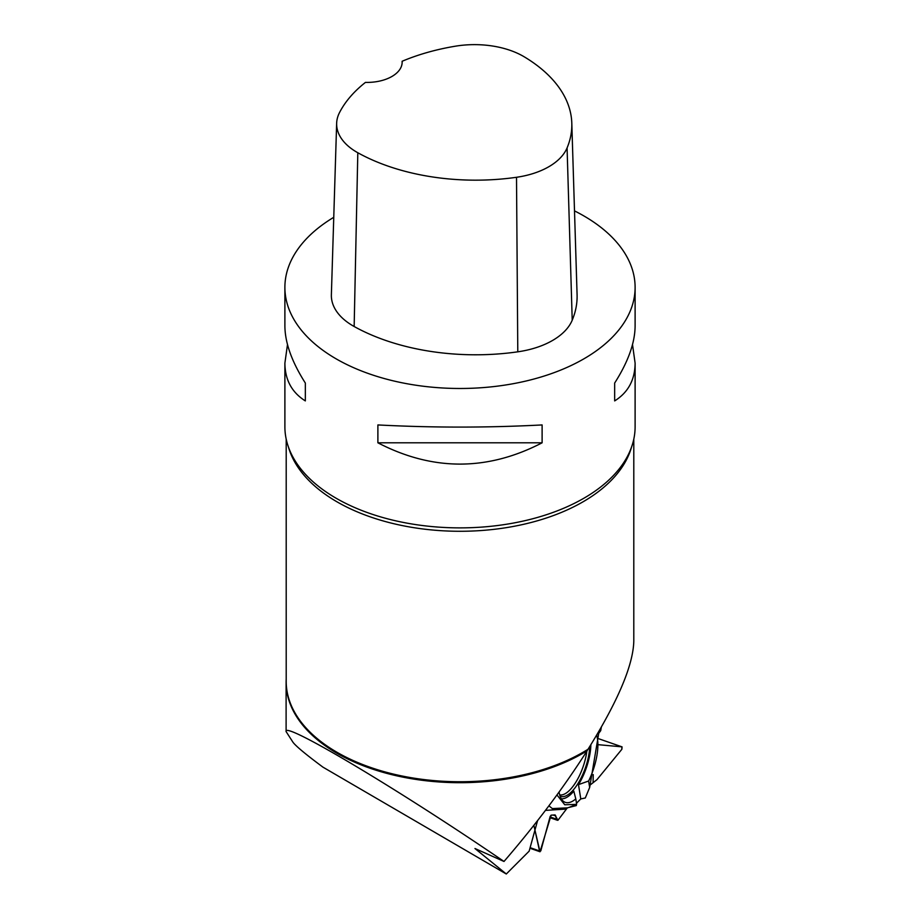 <?xml version="1.0" encoding="UTF-8"?>
<svg xmlns="http://www.w3.org/2000/svg" width="920" height="920" viewBox="0 0 920 920"><rect width="100%" height="100%" fill="white"/><g stroke="black" fill="none" stroke-linecap="round" stroke-linejoin="round"><path stroke-width="1.38" d="M622.069 746.879L621.862 749.282L596.988 779.643L590.387 784.817L596.988 779.643L621.862 749.282L621.908 746.844L598.874 744.74L621.908 746.844L598.989 738.841L622.012 746.856M599.127 730.94L589.662 787.462L585.292 797.985L580.784 798.928L576.483 803.229L580.784 798.928L578.484 784.633A37.352 14.881 109.3 0 0 590.87 744.694M533.887 825.309L539.534 850.942L540.81 850.862L550.125 816.546L551.126 815.166L554.967 814.913L557.934 820.283L567.352 807.852L576.322 805.575L567.352 807.852L557.934 820.283L556.726 819.237L555.151 814.947L551.126 815.166L540.017 851.759L534.945 830.116M600.714 730.652L599.092 732.849L600.714 730.652L601.358 727.064L600.714 730.652M589.72 746.545A35.098 13.984 -70.7 0 1 571.676 791.694A35.098 13.984 -70.7 0 1 560.084 796.122M548.906 805.828L552.345 808.588L567.352 807.852M545.457 810.394L566.134 809.071M576.322 805.575L576.541 804.379L568.905 807.461M576.541 804.379L564.776 804.77L556.957 794.949M561.292 798.779A37.352 14.881 109.3 0 0 573.816 791.154L575.793 798.916A39.226 15.628 -70.7 0 1 563.695 801.515A39.226 15.628 -70.7 0 1 559.084 792.028M575.793 798.916L576.61 804.034M596.643 735.16A39.226 15.628 -70.7 0 1 588.627 781.011L578.484 784.633M593.078 782.138L593.216 774.582M588.627 781.011L589.662 787.462M537.556 820.64L529.149 851.149L506.299 874L322.92 767.13C305.762 754.377 295.768 746.062 292.939 742.198L286.108 731.595L286.108 682.306A173.892 100.395 0 0 0 396.198 775.698A173.892 100.395 0 0 0 587.063 750.835L588.018 749.271C617.906 701.281 633.167 665.24 633.799 641.159L633.799 439.15M506.299 874L474.961 848.516L503.999 861.465C398.693 789.486 282.831 720.418 286.108 731.595M402.12 61.272A169.832 98.049 180 0 1 455.365 46.195A69.138 39.916 180 0 1 524.297 56.856A169.832 98.049 180 0 1 571.803 123.153L577.082 294.676A175.111 101.096 180 0 1 572.217 320.206A74.428 42.964 180 0 1 517.787 351.82A175.111 101.096 180 0 1 354.154 326.508A74.428 42.964 180 0 1 331.372 294.803L336.651 123.28A69.138 39.916 180 0 1 339.457 112.7A169.832 98.049 180 0 1 365.47 82.386A35.017 20.217 180 0 0 402.155 62.192A35.017 20.217 180 0 0 402.12 61.272L402.12 63.158M571.803 123.153A169.832 98.049 180 0 1 567.077 147.913A69.138 39.916 180 0 1 516.511 177.284A169.832 98.049 180 0 1 357.811 152.743A69.138 39.916 180 0 1 336.651 123.28M574.505 210.887A175.111 101.096 180 0 1 583.82 215.901A175.111 101.096 180 0 1 635.11 287.385A175.111 101.096 180 0 1 460 388.481A175.111 101.096 180 0 1 284.889 287.385A175.111 101.096 180 0 1 333.753 217.315M635.11 287.385L635.11 326.002C634.972 342.827 628.164 361.847 614.663 383.042L614.663 400.913C628.164 392.437 634.972 379.845 635.11 363.147L635.11 426.788A175.111 101.096 180 0 1 621.149 466.336A175.111 101.096 180 0 1 583.82 498.272A175.111 101.096 180 0 1 298.85 466.336A175.111 101.096 180 0 1 284.889 426.788L284.889 363.147C285.027 379.845 291.835 392.437 305.336 400.913L305.336 383.042C291.835 361.847 285.027 342.827 284.889 326.002L284.889 287.385M287.488 344.574L284.889 363.147M377.89 442.808C432.63 471.19 487.37 471.19 542.11 442.808L542.11 424.936C487.37 427.8 432.63 427.8 377.89 424.936L377.89 442.808L542.11 442.808M635.11 363.147L632.511 344.574M614.663 383.042L614.663 400.913M305.336 400.913L305.336 383.042M286.2 679.121A173.892 100.395 0 0 0 286.108 682.306M587.063 750.835C564.04 787.037 536.348 823.918 503.999 861.465M553.127 815.039L555.841 815.982M550.022 816.902L556.726 819.237M530.115 847.654L539.534 850.942M586.822 751.226A34.063 13.57 -70.7 0 1 559.693 794.88M567.077 147.913L572.217 320.206M516.511 177.284L517.787 351.82M357.811 152.743L354.154 326.508M288.512 447.258A173.799 100.337 0 0 0 337.111 501.894A173.799 100.337 0 0 0 582.889 501.894A173.799 100.337 0 0 0 631.488 447.258M286.2 439.15L286.2 681.398A173.799 100.337 0 0 0 337.111 752.353A173.799 100.337 0 0 0 588.018 749.271M557.382 820.26L549.827 817.627M539.833 851.69L529.954 848.24"/></g></svg>
